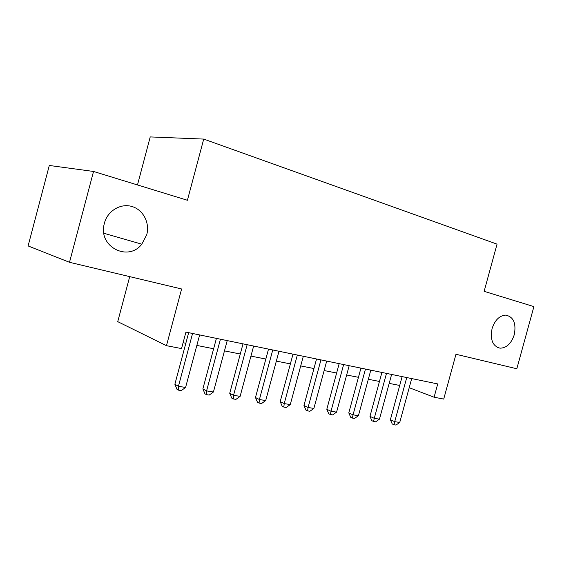 <?xml version="1.0" encoding="UTF-8"?>
<svg xmlns="http://www.w3.org/2000/svg" width="562" height="562" viewBox="0 0 562 562"><rect width="100%" height="100%" fill="white"/><g stroke="black" fill="none" stroke-linecap="round" stroke-linejoin="round"><path stroke-width="0.84" d="M146.759 234.677L141.807 244.175C128.41 261.941 98.455 247.125 104.103 224.428L104.406 223.156C107.567 210.855 120.64 203.079 131.887 206.479C143.191 209.689 149.984 222.868 146.759 234.677M514.279 334.685C511.343 343.508 506.601 348.004 500.054 348.18C492.677 346.206 490.015 339.694 492.059 328.644C494.869 320.164 499.393 315.647 505.638 315.106C513.506 316.736 516.387 323.262 514.279 334.685M129.71 276.623L117.739 321.654L166.471 345.679L181.533 348.58L185.938 332.107L437.728 383.93L434.096 397.222L443.72 399.076L455.972 354.271L516.822 368.756L533.9 306.606L484.135 291.334L497.047 244.14L203.718 139.081L150.223 136.924L137.479 184.947M93.531 171.459L49.301 165.467L28.1 245.945L69.505 262.299L93.531 171.459L187.406 200.269L203.718 139.081M166.471 345.679L181.61 288.98L69.505 262.299M409.206 387.703L434.096 397.222M183.1 342.722L185.832 343.263M196.84 345.433L213.637 348.749M224.463 350.885L240.276 354.004M250.94 356.104L265.84 359.048M276.335 361.113L290.378 363.888M300.712 365.925L313.954 368.539M324.133 370.548L336.624 373.013M346.656 374.987L358.444 377.313M368.321 379.266L379.455 381.465M389.192 383.382L399.708 385.455M402.118 376.603L390.372 419.737L394.728 421.655L406.74 377.552M399.73 422.469L395.985 425.076L393.983 424.753L394.728 421.655L399.73 422.469L411.693 378.57M393.983 424.753L392.241 423.973L390.372 419.737M381.907 372.444L369.965 416.379L374.271 418.311L386.487 373.386M379.455 419.154L375.655 421.809L373.582 421.479L374.271 418.311L379.455 419.154L391.623 374.44M373.582 421.479L371.861 420.692L369.965 416.379M360.937 368.124L348.791 412.894L353.041 414.84L365.469 369.058M358.423 415.718L354.566 418.423L352.409 418.079L353.041 414.84L358.423 415.718L370.801 370.154M352.409 418.079L350.716 417.292L348.791 412.894M339.167 363.642L326.803 409.276L330.99 411.229L343.635 364.562M336.582 412.143L332.662 414.904L330.428 414.545L330.99 411.229L336.582 412.143L349.171 365.707M330.428 414.545L328.756 413.751L326.803 409.276M316.539 358.985L303.958 405.511L308.067 407.485L320.937 359.891M313.884 408.433L309.901 411.251L307.576 410.878L308.067 407.485L313.884 408.433L326.698 361.078M307.576 410.878L305.932 410.077L303.958 405.511M293.006 354.144L280.199 401.605L284.224 403.586L297.326 355.036M290.273 404.577L286.234 407.45L283.81 407.064L284.224 403.586L290.273 404.577L303.318 356.266M283.81 407.064L282.201 406.256L280.199 401.605M268.517 349.1L255.471 397.531L259.405 399.526L272.753 349.971M265.707 400.558L261.597 403.495L259.075 403.087L259.405 399.526L265.707 400.558L278.991 351.257M259.075 403.087L257.501 402.28L255.471 397.531M243.009 343.853L229.725 393.295L233.546 395.297L247.147 344.703M240.115 396.372L235.935 399.371L233.307 398.95L233.546 395.297L240.115 396.372L253.645 346.044M233.307 398.95L231.783 398.135L229.725 393.295M216.412 338.38L202.875 388.876L206.584 390.892L220.437 339.209M213.427 392.009L209.183 395.079L206.444 394.636L206.584 390.892L213.427 392.009L227.224 340.607M206.444 394.636L204.961 393.822L202.875 388.876M188.663 332.669L174.866 384.267L178.442 386.291L192.569 333.47M185.586 387.457L181.273 390.597L178.414 390.133L178.442 386.291L185.586 387.457L199.65 334.931M178.414 390.133L176.981 389.311L174.866 384.267M141.807 244.175L103.872 233.265M500.054 348.18L497.208 347.351"/></g></svg>
